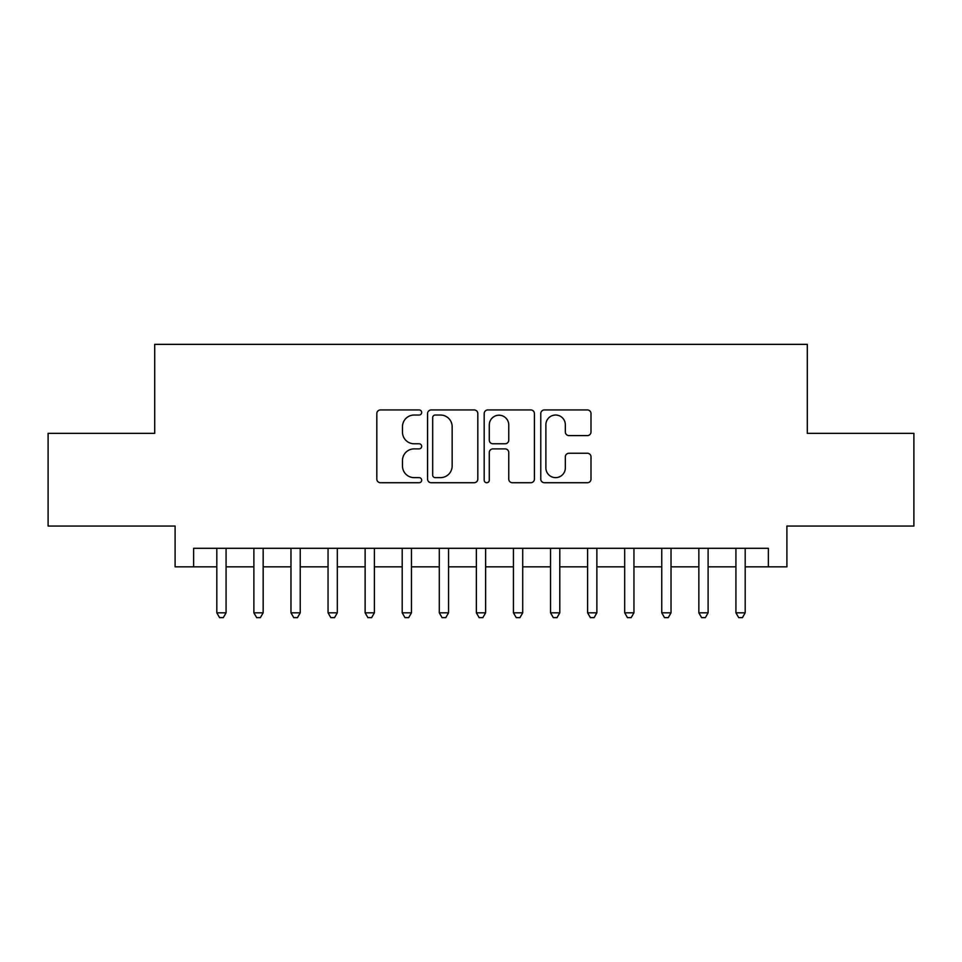 <?xml version="1.0" encoding="UTF-8"?>
<svg xmlns="http://www.w3.org/2000/svg" width="962" height="962" viewBox="0 0 962 962"><rect width="100%" height="100%" fill="white"/><g stroke="black" fill="none" stroke-linecap="round" stroke-linejoin="round"><path stroke-width="1.44" d="M421.681 412.482A2.549 2.549 0 0 0 419.131 409.932L380.459 409.932A3.644 3.644 0 0 0 376.815 413.576L376.815 479.088A3.644 3.644 0 0 0 380.459 482.732L419.131 482.732A2.549 2.549 0 0 0 421.681 480.182A2.549 2.549 0 0 0 419.131 477.633L414.117 477.633A11.652 11.652 0 0 1 402.477 465.981L402.477 460.521A11.652 11.652 0 0 1 414.117 448.881L419.131 448.881A2.549 2.549 0 0 0 421.681 446.332A2.549 2.549 0 0 0 419.131 443.783L414.117 443.783A11.652 11.652 0 0 1 402.477 432.142L402.477 426.683A11.652 11.652 0 0 1 414.117 415.031L419.131 415.031A2.549 2.549 0 0 0 421.681 412.482M587.361 435.594A3.644 3.644 0 0 0 591.005 431.95L591.005 413.576A3.644 3.644 0 0 0 587.361 409.932L544.42 409.932A3.644 3.644 0 0 0 540.776 413.576L540.776 479.088A3.644 3.644 0 0 0 544.42 482.732L587.361 482.732A3.644 3.644 0 0 0 591.005 479.088L591.005 456.89A3.644 3.644 0 0 0 587.361 453.246L568.987 453.246A3.644 3.644 0 0 0 565.343 456.89L565.343 467.893A9.74 9.74 0 0 1 555.615 477.633A9.74 9.74 0 0 1 545.875 467.893L545.875 424.771A9.74 9.74 0 0 1 555.615 415.031A9.74 9.74 0 0 1 565.343 424.771L565.343 431.95A3.644 3.644 0 0 0 568.987 435.594L587.361 435.594M193.639 566.834L193.639 548.304L768.361 548.304L768.361 566.834L786.904 566.834L786.904 526.046L913.9 526.046L913.9 433.357L807.298 433.357L807.298 344.36L154.702 344.36L154.702 433.357L48.1 433.357L48.1 526.046L175.096 526.046L175.096 566.834L216.811 566.834M477.813 413.576A3.644 3.644 0 0 0 474.17 409.932L431.229 409.932A3.644 3.644 0 0 0 427.585 413.576L427.585 479.088A3.644 3.644 0 0 0 431.229 482.732L474.17 482.732A3.644 3.644 0 0 0 477.813 479.088L477.813 413.576M487.83 409.932L530.771 409.932A3.644 3.644 0 0 1 534.415 413.576L534.415 479.088A3.644 3.644 0 0 1 530.771 482.732L512.397 482.732A3.644 3.644 0 0 1 508.754 479.088L508.754 452.513A3.644 3.644 0 0 0 505.11 448.881L492.917 448.881A3.644 3.644 0 0 0 489.285 452.513L489.285 480.182A2.549 2.549 0 0 1 486.736 482.732A2.549 2.549 0 0 1 484.187 480.182L484.187 413.576A3.644 3.644 0 0 1 487.83 409.932M226.082 566.834L253.884 566.834M263.155 566.834L290.969 566.834M300.24 566.834L328.054 566.834M337.313 566.834L365.127 566.834M374.398 566.834L402.212 566.834M411.471 566.834L439.285 566.834M448.557 566.834L476.37 566.834M485.63 566.834L513.443 566.834M522.715 566.834L550.529 566.834M559.788 566.834L587.602 566.834M596.873 566.834L624.687 566.834M633.946 566.834L661.76 566.834M671.031 566.834L698.845 566.834M708.116 566.834L735.918 566.834M745.189 566.834L768.361 566.834M435.233 415.031A2.549 2.549 0 0 0 432.684 417.58L432.684 475.084A2.549 2.549 0 0 0 435.233 477.633L440.512 477.633A11.652 11.652 0 0 0 452.152 465.981L452.152 426.683A11.652 11.652 0 0 0 440.512 415.031L435.233 415.031M508.754 424.951A9.74 9.74 0 0 0 499.013 415.211A9.74 9.74 0 0 0 489.285 424.951L489.285 440.139A3.644 3.644 0 0 0 492.917 443.783L505.11 443.783A3.644 3.644 0 0 0 508.754 440.139L508.754 424.951M226.082 548.304L226.082 612.818L216.811 612.818L216.811 548.304M226.082 612.818L223.304 617.64L219.589 617.64L216.811 612.818M263.155 548.304L263.155 612.818L253.884 612.818L253.884 548.304M263.155 612.818L260.377 617.64L256.674 617.64L253.884 612.818M300.24 548.304L300.24 612.818L290.969 612.818L290.969 548.304M300.24 612.818L297.462 617.64L293.747 617.64L290.969 612.818M337.313 548.304L337.313 612.818L328.054 612.818L328.054 548.304M337.313 612.818L334.535 617.64L330.832 617.64L328.054 612.818M374.398 548.304L374.398 612.818L365.127 612.818L365.127 548.304M374.398 612.818L371.621 617.64L367.905 617.64L365.127 612.818M411.471 548.304L411.471 612.818L402.212 612.818L402.212 548.304M411.471 612.818L408.694 617.64L404.99 617.64L402.212 612.818M448.557 548.304L448.557 612.818L439.285 612.818L439.285 548.304M448.557 612.818L445.779 617.64L442.063 617.64L439.285 612.818M485.63 548.304L485.63 612.818L476.37 612.818L476.37 548.304M485.63 612.818L482.852 617.64L479.148 617.64L476.37 612.818M522.715 548.304L522.715 612.818L513.443 612.818L513.443 548.304M522.715 612.818L519.937 617.64L516.221 617.64L513.443 612.818M559.788 548.304L559.788 612.818L550.529 612.818L550.529 548.304M559.788 612.818L557.01 617.64L553.306 617.64L550.529 612.818M596.873 548.304L596.873 612.818L587.602 612.818L587.602 548.304M596.873 612.818L594.095 617.64L590.379 617.64L587.602 612.818M633.946 548.304L633.946 612.818L624.687 612.818L624.687 548.304M633.946 612.818L631.168 617.64L627.464 617.64L624.687 612.818M671.031 548.304L671.031 612.818L661.76 612.818L661.76 548.304M671.031 612.818L668.253 617.64L664.538 617.64L661.76 612.818M708.116 548.304L708.116 612.818L698.845 612.818L698.845 548.304M708.116 612.818L705.326 617.64L701.623 617.64L698.845 612.818M745.189 548.304L745.189 612.818L735.918 612.818L735.918 548.304M745.189 612.818L742.411 617.64L738.696 617.64L735.918 612.818"/></g></svg>
